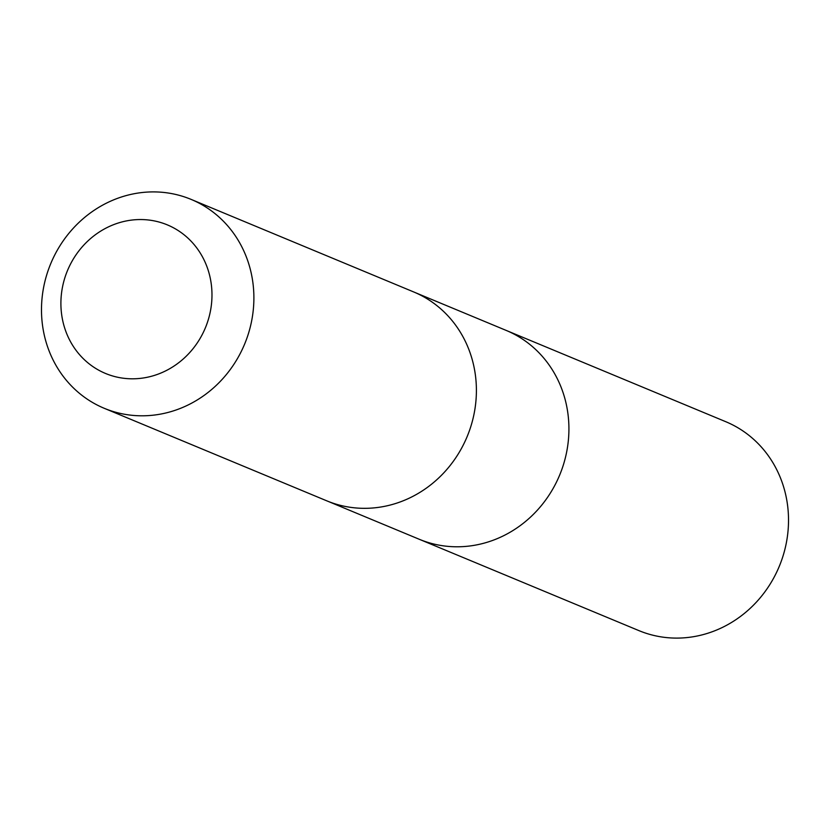 <?xml version="1.0" encoding="UTF-8"?>
<svg xmlns="http://www.w3.org/2000/svg" width="830" height="830" viewBox="0 0 830 830"><rect width="100%" height="100%" fill="white"/><g stroke="black" fill="none" stroke-linecap="round" stroke-linejoin="round"><path stroke-width="1.25" d="M415.156 292.565L506.155 330.402A113.119 104.954 112.6 0 1 560.292 473.536A113.119 104.954 112.6 0 1 422.294 540.475A113.119 104.954 112.6 0 1 419.306 539.293L638.882 630.603A113.119 104.964 -67.4 0 0 641.87 631.786A113.119 104.964 -67.4 0 0 779.889 564.836A113.119 104.964 -67.4 0 0 725.742 421.692L506.155 330.402A113.119 104.954 112.6 0 1 560.292 473.536A113.119 104.954 112.6 0 1 422.294 540.475A113.119 104.954 112.6 0 1 419.306 539.293L328.307 501.455M104.258 408.308L326.771 500.832A113.119 104.964 -67.4 0 0 467.114 436.673A113.119 104.964 -67.4 0 0 413.631 291.921L191.118 199.397A113.119 104.964 -67.4 0 0 188.13 198.214A113.119 104.964 -67.4 0 0 50.122 265.164A113.119 104.964 -67.4 0 0 104.258 408.308A113.119 104.964 -67.4 0 0 244.601 344.149A113.119 104.964 -67.4 0 0 191.118 199.397M165.212 224.038A80.469 74.659 -67.4 0 0 61.565 313.906A80.469 74.659 -67.4 0 0 182.548 359.587A80.469 74.659 -67.4 0 0 165.212 224.038"/></g></svg>
